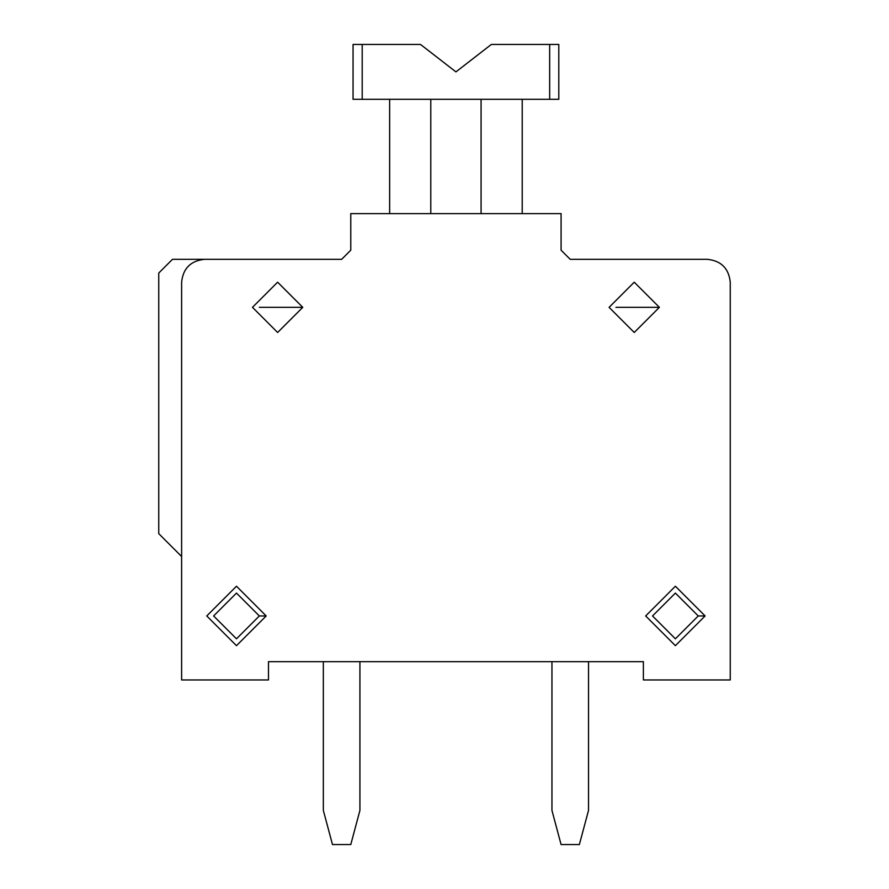 <?xml version="1.0" encoding="UTF-8"?>
<svg xmlns="http://www.w3.org/2000/svg" width="889" height="889" viewBox="0 0 889 889"><rect width="100%" height="100%" fill="white"/><g stroke="black" fill="none" stroke-linecap="round" stroke-linejoin="round"><path stroke-width="1.33" d="M158.753 533.656L158.753 273.045L158.753 533.656L181.612 556.514L158.753 533.656M204.47 259.332L172.466 259.332L158.753 273.045L172.466 259.332L204.47 259.332C190.679 260.788 183.067 268.411 181.612 282.191C183.067 268.411 190.679 260.788 204.47 259.332L341.632 259.332L204.47 259.332M181.612 679.963L181.612 282.191L181.612 679.963L268.478 679.963L268.478 661.672L643.38 661.672L643.38 679.963L730.247 679.963L730.247 282.191C728.791 268.411 721.179 260.788 707.388 259.332L570.227 259.332L561.081 250.187L561.081 213.616L350.777 213.616L350.777 250.187L341.632 259.332L350.777 250.187L350.777 213.616L561.081 213.616L561.081 250.187L570.227 259.332L707.388 259.332C721.179 260.788 728.791 268.411 730.247 282.191L730.247 679.963L643.38 679.963L643.38 661.672L268.478 661.672L268.478 679.963L181.612 679.963M266.189 615.955L236.474 645.67L206.759 615.955L236.474 586.229L266.189 615.955L236.474 586.229L206.759 615.955L236.474 645.67L266.189 615.955L259.332 615.955L236.474 638.813L213.616 615.955L236.474 593.085L259.332 615.955L266.189 615.955M259.332 615.955L236.474 593.085L213.616 615.955L236.474 638.813L259.332 615.955M302.771 307.338L277.624 332.486L252.476 307.338L277.624 282.191L302.771 307.338L277.624 282.191L252.476 307.338L277.624 332.486L302.771 307.338L259.332 307.338L302.771 307.338M295.915 307.338L259.332 307.338L295.915 307.338M705.099 615.955L675.384 645.67L645.67 615.955L675.384 586.229L705.099 615.955L675.384 586.229L645.67 615.955L675.384 645.67L705.099 615.955L698.243 615.955L675.384 638.813L652.526 615.955L675.384 593.085L698.243 615.955L705.099 615.955M698.243 615.955L675.384 593.085L652.526 615.955L675.384 638.813L698.243 615.955M659.382 307.338L634.235 332.486L609.087 307.338L634.235 282.191L659.382 307.338L634.235 282.191L609.087 307.338L634.235 332.486L659.382 307.338L615.955 307.338L659.382 307.338M652.526 307.338L615.955 307.338L652.526 307.338M551.947 661.672L551.947 810.424L561.081 844.55L579.372 844.55L588.518 810.424L588.518 661.672L588.518 810.424L579.372 844.55L561.081 844.55L551.947 810.424L551.947 661.672M332.486 844.55L350.777 844.55L359.923 810.424L359.923 661.672L359.923 810.424L350.777 844.55L332.486 844.55L323.34 810.424L332.486 844.55M323.34 661.672L323.34 810.424L323.34 661.672M522.221 99.312L522.221 213.616L522.221 99.312M481.071 99.312L481.071 213.616L481.071 99.312M430.787 99.312L430.787 213.616L430.787 99.312M389.638 99.312L389.638 213.616L389.638 99.312M549.658 99.312L353.055 99.312L353.055 44.45L420.519 44.45L455.935 71.887L491.339 44.45L558.803 44.45L549.658 44.45L549.658 99.312L558.803 99.312L549.658 99.312L549.658 44.45L491.339 44.45L455.935 71.887L420.519 44.45L353.055 44.45L353.055 99.312L362.201 99.312L362.201 44.45L362.201 99.312L549.658 99.312M558.803 99.312L558.803 44.45L558.803 99.312"/></g></svg>
